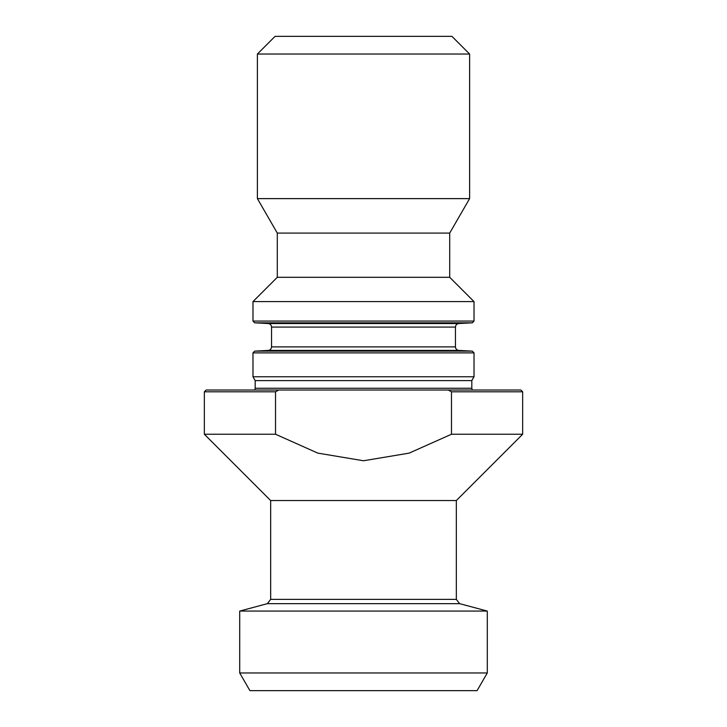 <?xml version="1.0" encoding="UTF-8"?>
<svg xmlns="http://www.w3.org/2000/svg" width="727" height="727" viewBox="0 0 727 727"><rect width="100%" height="100%" fill="white"/><g stroke="black" fill="none" stroke-linecap="round" stroke-linejoin="round"><path stroke-width="1.09" d="M270.662 599.384L267.382 603.655L459.618 603.655L456.338 599.384L270.662 599.384L270.662 500.549L456.338 500.549L522.658 434.237L522.658 391.798L451.476 391.798L451.476 434.237L522.658 434.237M270.662 500.549L204.342 434.237L275.524 434.237L317.808 453.112L363.5 460.764L409.128 453.13L451.476 434.237M275.524 434.237L275.524 391.798L204.342 391.798L204.342 434.237M204.342 391.798L206.114 390.026L520.886 390.026L522.658 391.798M239.71 672.966L249.924 690.65L477.076 690.65L487.29 672.966L487.29 611.071L239.71 611.071L239.71 672.966L487.29 672.966M472.286 390.026L471.814 388.254L255.186 388.254L255.186 380.594L471.814 380.594L474.022 376.759L474.022 352.886L252.978 352.886L252.978 376.759L474.022 376.759M363.5 301.605L474.022 301.605L474.022 321.061L252.978 321.061L252.978 301.605L363.5 301.605M252.978 301.605L277.296 277.296L449.704 277.296L474.022 301.605M277.296 277.296L277.296 233.085L449.704 233.085L469.606 198.625L469.606 54.034L257.394 54.034L257.394 198.625L469.606 198.625M257.394 54.034L275.079 36.35L451.921 36.35L469.606 54.034M451.476 391.798L448.232 390.026M278.768 390.026L275.524 391.798M363.5 351.123L472.35 351.123L458.81 350.414L268.19 350.414L254.65 351.123L363.5 351.123M271.544 327.068L271.544 346.879L455.456 346.879L455.456 327.068L271.544 327.068C271.362 325.005 270.244 323.824 268.19 323.533L458.81 323.533L268.19 323.533L254.65 322.824L472.35 322.824L474.022 321.061M267.382 603.655L239.71 611.071M459.618 603.655L487.29 611.071M456.338 599.384L456.338 500.549M255.186 388.254L254.714 390.026M471.814 388.254L471.814 380.594M255.186 380.594L252.978 376.759M455.456 327.068C455.638 325.005 456.756 323.824 458.81 323.533L472.35 322.824M449.704 277.296L449.704 233.085M277.296 233.085L257.394 198.625M458.81 350.414C456.756 350.123 455.638 348.942 455.456 346.879M271.544 346.879C271.362 348.942 270.244 350.123 268.19 350.414M252.978 321.061L254.65 322.824M474.022 352.886L472.35 351.123M254.65 351.123L252.978 352.886"/></g></svg>
